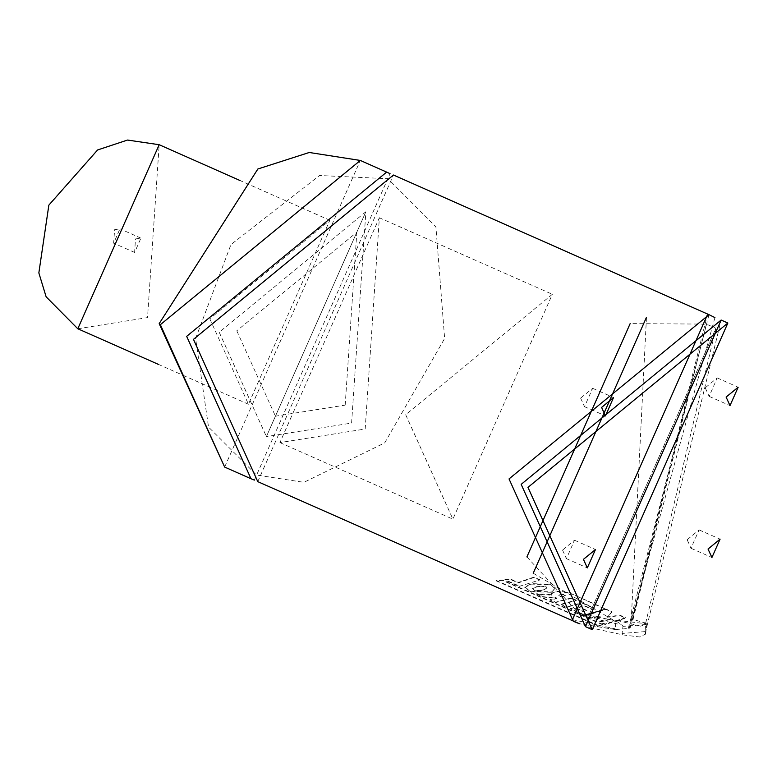 <?xml version="1.0" encoding="UTF-8"?>
<svg xmlns="http://www.w3.org/2000/svg" width="777" height="777" viewBox="0 0 777 777"><rect width="100%" height="100%" fill="white"/><g stroke="black" fill="none" stroke-linecap="round" stroke-linejoin="round"><path stroke-width="0.58" stroke-dasharray="3.88 2.91" d="M623.008 634.887L639.49 636.926L645.619 634.168L645.133 631.584L645.736 623.028L633.051 619.434L631.235 620.367L630.39 627.476L629.04 628.408L615.394 629.545L615.792 620.862L622.095 624.99L622.94 626.379L622.095 633.498L623.008 634.887L585.479 626.68M257.75 481.682L393.415 175.068M254.409 480.128L390.005 173.64M209.809 318.813L248.397 404.215L329.788 220.25L209.809 318.813M236.839 330.769L275.427 416.181L356.818 232.206L236.839 330.769M219.221 332.226L266.385 436.616L365.86 211.771L219.221 332.226M405.72 414.743L452.874 519.133L552.36 294.279L405.72 414.743M640.772 626.184L615.772 620.143L646.852 623.853L640.772 626.184M705.234 387.81L709.1 396.348L717.239 377.952L705.234 387.81M580.652 398.145L584.518 406.682L592.657 388.286L580.652 398.145M562.538 550.087L566.394 558.624L574.533 540.229L562.538 550.087M687.121 539.753L690.976 548.3L699.115 529.895L687.121 539.753M601.476 620.114L609.401 619.764L599.63 622.047L605.098 624.465L625.67 618.162L619.92 615.627L607.196 617.268L611.955 612.101L606.031 609.479L585.479 615.763L591.161 618.278L600.446 616.151L597.746 618.463L601.476 620.114L609.401 619.764M609.43 619.337L599.689 621.619L605.166 624.038L625.66 617.744L619.92 615.199L607.226 616.841L611.955 611.684L606.031 609.061L585.537 615.335L591.229 617.851L600.485 615.724L597.804 618.036L601.524 619.687M561.674 596.746L565.802 595.357L562.762 594.114L559.042 594.59L558.75 594.988L561.645 597.173L565.782 595.774L562.752 594.531L559.013 595.017L558.721 595.425L561.645 597.173M568.074 592.705L555.74 591.452L551.078 594.026L551.524 595.143L536.528 594.123L543.376 597.144L555.662 597.999L556.876 598.552L549.883 600.038L555.613 602.573L571.241 598.348L576.204 600.543L560.586 604.788L566.336 607.332L581.954 603.078L594.366 608.576L592.103 609.411L584.119 605.875L579.273 607.439L587.198 610.945L583.673 611.868L575.097 608.07L570.163 609.022L584.459 615.345L605.089 609.061L568.065 592.278L555.749 591.025L551.107 593.589L551.524 595.143M551.553 594.716L536.596 593.686L543.444 596.717L555.71 597.571L556.915 598.125L549.951 599.611L555.672 602.146L571.25 597.921L576.213 600.116L560.654 604.36L566.404 606.895L581.963 602.661L594.376 608.148L592.123 608.983L584.139 605.448L579.302 607.012L587.227 610.518L583.721 611.441L575.145 607.643L570.221 608.595L584.527 614.918L605.089 609.061M605.089 608.644L568.065 592.278M534.935 590.219L543.201 590.064L546.872 587.606L545.435 586.033L535.858 586.722L532.575 588.607L534.887 590.646L543.162 590.491L546.862 588.034L545.425 586.46L535.829 587.15L532.527 589.044L534.887 590.646M551.349 592.297L554.924 588.733L550.864 584.712L531.458 584.071L524.737 587.461L530.701 591.744L551.349 592.297L554.924 588.315L550.864 584.712M550.854 584.294L531.487 583.644L524.796 587.023L530.769 591.316L551.369 591.87M519.046 586.392L539.656 580.069L533.896 577.525L518.22 582.905L509.693 579.127L504.759 580.079L519.046 586.392L539.656 580.069M539.646 579.652L533.896 577.107L518.269 582.478L509.741 578.7L504.827 579.642L519.104 585.965M596.551 625.262L602.942 624.922L502.457 580.468L496.085 580.808L596.551 625.262L602.942 624.922M603.01 624.494L502.525 580.04L496.173 580.38L596.639 624.825M365.151 429.03L379.38 217.745L279.895 442.599L365.151 429.03M351.641 423.047L365.86 211.771L266.385 436.616L351.641 423.047M345.182 405.079L356.818 232.206L275.427 416.181L345.182 405.079M135.47 238.976L140.899 238.112L134.567 252.418L135.47 238.976M114.559 229.72L119.988 228.856L113.656 243.172L114.559 229.72M645.298 633.032L721.134 320.066M645.133 631.584L622.095 633.498M645.978 624.465L622.94 626.379M645.736 623.028L715.889 328.263L588.014 617.297L622.095 624.99M633.051 619.434L706.429 324.077L630.137 323.611M526.893 556.963L578.554 613.111L615.792 620.862M631.235 620.367L646.454 317.307M533.207 573.28L615.976 621.639M630.39 627.476L707.235 315.171M572.503 619.696L615.131 628.739M628.302 628.438L708.974 314.685M615.394 629.545L579.477 623.776L615.598 629.496M224.64 467.035L360.305 160.421M77.778 328.729L147.533 317.628L159.168 144.765M632.459 619.454L706.429 324.077L715.889 328.263L588.014 617.297L578.554 613.111L615.85 620.823M714.957 317.589L629.04 628.408M195.61 338.51L230.924 244.6L319.561 175.495L387.927 178.759L435.897 226.787L444.638 338.481L384.741 442.909L303.885 482.352L256.536 475.038L208.557 427.078L195.61 338.51M248.397 404.215L158.693 364.53M329.788 220.25L240.083 180.565M279.895 442.599L452.874 519.133M379.38 217.745L552.36 294.279M615.772 620.143L615.656 621.202M646.852 623.853L645.619 634.168M709.1 396.348L730.011 405.604M717.239 377.952L738.15 387.208M584.518 406.682L605.429 415.938M592.657 388.286L613.568 397.542M566.394 558.624L587.315 567.88M574.533 540.229L595.454 549.485M690.976 548.3L711.897 557.546M699.115 529.895L720.036 539.151M140.899 238.112L119.988 228.856M134.567 252.418L113.656 243.172"/><path stroke-width="1.17" d="M527.923 487.325L592.229 629.671L727.894 323.057L527.923 487.325M708.974 314.685L393.415 175.068L193.444 339.335L257.75 481.682L579.477 623.776L573.309 621.299L509.003 478.953L708.974 314.685L714.957 317.589M390.005 173.64L386.655 172.086L186.684 336.354L251 478.7L254.409 480.128M726.155 397.066L730.011 405.604L738.15 387.208L726.155 397.066M601.573 407.401L605.429 415.938L613.568 397.542L601.573 407.401M583.449 559.343L587.315 567.88L595.454 549.485L583.449 559.343M708.032 549.009L711.897 557.546L720.036 539.151L708.032 549.009M585.479 626.68L721.134 320.066L521.163 484.333L585.479 626.68L592.229 629.671M630.137 323.611L526.893 556.963M646.454 317.307L533.207 573.28M707.235 315.171L572.503 619.696M386.655 172.086L360.305 160.421L160.334 324.689L224.64 467.035L251 478.7M240.083 180.565L159.168 144.765L77.778 328.729L158.693 364.53M721.134 320.066L727.894 323.057M224.64 467.035L159.188 323.659L257.906 169.046L309.236 152.496L360.305 160.421M159.168 144.765L127.545 140.074L97.572 149.932L48.873 205.147L38.85 272.95L46.134 296.833L77.778 328.729"/></g></svg>
